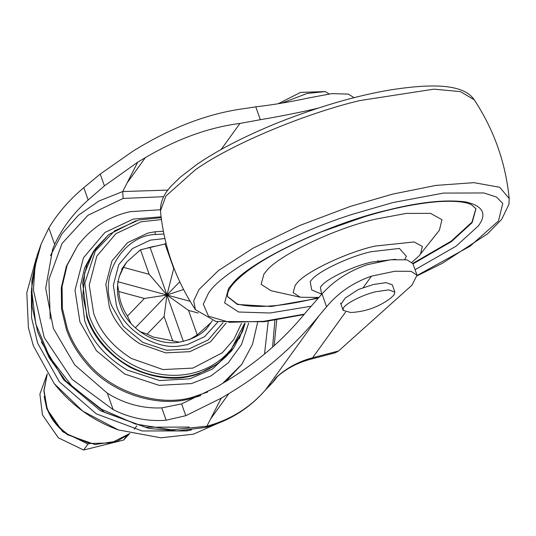 <?xml version="1.0" encoding="UTF-8"?>
<svg xmlns="http://www.w3.org/2000/svg" width="536" height="536" viewBox="0 0 536 536"><rect width="100%" height="100%" fill="white"/><g stroke="black" fill="none" stroke-linecap="round" stroke-linejoin="round"><path stroke-width="0.8" d="M412.814 263.397L451.212 241.14L471.955 222.165L475.908 208.564M227.586 296.482L237.126 303.945C255.853 308.709 283.122 306.572 318.954 297.534M412.023 262.231L418.978 255.96L439.366 230.306L441.986 219.68L430.529 213.355L406.094 213.429L375.475 219.17C335.898 228.028 277.668 255.518 266.05 271.464L263.906 274.124L261.119 284.328L271.069 290.74L300.281 297.232L318.679 297.447M419.882 254.881L420.505 254.057L422.375 246.466L414.187 241.95L374.858 246.104C346.584 252.429 304.991 272.067 296.689 283.464L295.162 285.366L293.172 292.649L300.281 297.232M404.774 259.431L406.395 256.315L399.387 248.429L370.771 251.773C349.284 256.577 317.68 271.504 311.369 280.161L310.21 281.608L311.664 289.862L321.721 294.224M395.561 259.297L371.381 262.104C353.291 266.151 326.672 278.72 321.359 286.01L320.381 287.222L321.607 294.177M172.8 341.057L164.11 316.521L147.145 334.109L153.242 337.023L179.446 342.162M147.145 334.109L139.755 331.509M130.972 323.483L127.454 316.059L144.419 298.465L166.937 295.021L179.754 281.735M144.419 298.465L118.764 291.524C119.495 300.24 122.389 308.421 127.454 316.059M118.764 291.524L117.598 285.165M119.193 276.69L123.508 267.37L149.162 274.311L166.937 295.021L188.545 310.418L198.213 313.031M166.167 243.706L140.472 249.776L126.791 262.024L123.508 267.37M188.906 339.891L197.235 334.953L210.916 322.706L212.35 320.582M183.567 289.494L166.937 295.021L173.885 267.92M190.146 301.306L117.545 281.648M197.235 334.953L188.545 310.418M183.386 341.466L150.214 247.779M164.11 316.521L166.937 295.021L135.286 327.844M140.472 249.776L149.162 274.311M173.604 268.208L164.914 243.672M129.297 433.959L123.555 440.076L83.65 450.046L58.344 437.798L42.451 414.904L39.892 394.094L46.98 374.577M88.983 443.761L88.011 444.002L83.65 450.046M88.011 444.002L62.705 431.755L46.806 408.861L44.16 396.586M126.335 436.217L123.555 440.076M95.622 248.476L93.398 251.558L84.661 267.846L80.413 285.802L84.688 320.729C91.515 340.816 105.786 357.298 127.501 370.188L159.648 380.553L189.831 378.805L212.47 369.036L231.385 351.087L233.609 348.005L217.784 363.837L198.776 373.719C177.805 381.404 154.79 379.207 129.719 367.106C108.004 354.222 93.733 337.734 86.912 317.647L82.631 282.713L86.886 264.757L95.622 248.476L108.681 234.641L93.579 251.692L84.661 273.025L82.866 295.778L87.361 317.111C92.159 331.281 101.23 344.226 114.583 355.951C139.454 377.478 175.627 382.255 199.117 373.123C209.435 369.632 218.762 363.763 227.096 355.522L242.614 331.248L245.099 323.342M200.692 395.628L190.729 398.623C159.581 407.581 113.076 394.824 87.482 364.607C77.606 353.298 70.571 341.526 66.384 329.298L61.566 309.239L61.292 287.718L66.357 266.338L77.546 245.863L67.147 265.24L62.082 286.619L62.357 308.146L67.174 328.2C71.368 340.434 78.397 352.199 88.273 363.508C113.867 393.726 160.371 406.482 191.52 397.524L207.78 391.963M222.728 383.341L241.796 364.333L225.696 381.578M31.363 290.807L31.604 317.935L37.647 343.214L59.382 381.873L96.339 413.859L142.127 430.971L186.548 430.931L191.499 429.906M41.426 342.015L63.737 379.89L100.621 410.851L145.725 427.232L189.342 427.058M136.037 220.718L108.681 234.641M161.195 217.656L138.817 219.968L114.711 230.788L95.341 250.975L84.775 283.303L89.19 315.617C93.927 329.62 102.899 342.41 116.098 353.995C153.021 383.568 200.23 381.458 227.271 353.579L231.331 349.063L244.644 323.355M163.38 231.264L154.857 231.78L147.849 233.093L127.441 242.721L111.957 260.958L105.833 284.361L109.384 307.229C114.322 321.808 124.533 334.022 140.023 343.877L165.611 352.856L189.838 351.663L210.594 341.78L226.132 323.014M36.214 258.278L26.8 292.844L28.408 327.704L33.339 345.767L54.243 383.669L82.698 411.099L118.382 429.932L160.793 437.805L193.429 434.187L229.783 418.067M340.95 304.24L345.097 298.177L358.182 289.594M50.438 255.665L61.988 233.756L78.47 215.224L98.926 201.013L122.711 191.56L123.119 198.447L87.904 215.325L62.082 243.418L48.897 279.444L50.237 319.074M354.095 97.673L348.32 94.102L331.817 93.626L308.374 98.008C289.266 102.115 271.725 105.056 255.773 106.825L245.575 108.426C211.285 112.821 176.512 125.397 141.263 146.161L133.638 150.696L100.225 174.073L83.79 187.667C69.298 199.848 57.654 213.288 48.843 227.994L41.218 243.826L35.021 266.338L33.426 290.077L44.193 337.459L72.032 379.247L113.17 409.638C130.188 418.147 147.849 421.671 166.14 420.211L185.791 415.702L221.261 398.134L206.863 426.234L171.413 429.805L135.447 424.023L101.545 409.223L72.193 386.402L49.694 357.231L35.778 323.911L31.51 288.984L37.198 255.103L31.865 281.058L32.18 306.652L37.694 331.918L49.178 357.76L65.72 380.908L104.929 412.526L148.901 428.472L177.423 430.89L205.382 427.453L206.863 426.234C230.534 419.768 250.124 407.608 265.635 389.732L275.015 379.756L271.786 383.394L276.14 377.491L277.454 376.379L275.015 379.756M277.239 376.647L276.14 377.491C286.465 368.044 298.619 361.472 312.609 357.76L338.585 350.973L335.355 352.768L310.646 359.227L312.609 357.76L345.539 312.106M338.585 350.973L411.95 285.212L417.008 275.196L412.934 263.699L406.971 259.806L390.577 259.779L367.267 264.697C349.043 270.941 333.962 280.683 322.022 293.916L326.578 306.786C338.176 292.757 353.137 282.552 371.461 276.161L363.2 287.618M417.008 275.196L411.072 271.317L394.724 271.263L371.461 276.161M255.773 106.825L260.329 119.696C276.04 117.103 293.373 113.712 312.32 109.538L317.969 108.158M167.962 190.072L122.711 191.56L137.705 162.194L104.406 185.871L88.152 199.982C73.372 213.228 62.209 228.035 54.659 244.409L52.649 249.274L45.694 288.274L53.372 328.488L74.772 364.936L107.354 393.223C124.412 403.789 142.556 408.68 161.778 407.889L181.61 403.903L217.187 386.637L224.812 382.101C256.684 362.979 283.933 339.442 306.552 311.49L322.022 293.916M326.578 306.786L318.994 315.751C294.056 346.564 264.02 372.52 228.885 393.598L211.043 418.335M221.261 398.134L228.885 393.598M137.705 162.194L145.336 157.658C177.309 138.824 208.846 127.414 239.954 123.434L260.329 119.696M274.151 345.713L276.723 319.945M358.162 289.601L373.237 284.529L386.027 282.646L392.292 284.81L394.851 292.04L394.054 294.941L390.375 298.431C378.537 307.121 365.284 311.811 350.618 312.508L343.12 310.364L343.288 308.535C343.831 304.415 362.416 294.706 375.796 291.758L388.587 289.875L394.851 292.04M281.554 103.214L307.095 93.465L325.325 91.582L329.064 93.934M413.001 263.893L451.392 241.636L472.129 222.661L475.975 208.745L471.278 204.611C464.94 201.623 453.771 200.645 437.771 201.69C416.063 203.466 391.628 208.47 364.473 216.705L321.178 231.941C279.363 249.314 250.741 265.89 235.304 281.668C229.334 287.886 226.788 292.89 227.653 296.683L237.307 304.441L271.209 306.498L317.848 298.351M195.452 169.724L165.905 196.035L160.445 210.95C160.304 201.925 163.956 193.576 171.399 185.898L179.995 177.429L197.315 164.117C218.092 149.939 244.865 136.178 277.628 122.818C318.552 106.657 356.118 95.696 390.329 89.934C432.726 83.314 463.6 83.964 474.26 99.823L460.404 91.616L433.919 89.157L359.663 100.601C308.033 112.781 233.374 142.891 195.452 169.724M417.169 275.792L442.461 263.256L487.459 233.917L501.649 219.418L508.939 204.323L509.2 198.501L499.686 187.272L473.918 182.662L435.909 185.402L392.767 194.086L350.49 206.353L299.745 225.489L253.213 248.094L218.48 270.526L199.01 289.52L193.704 300.823L195.385 309.627L215.928 321.486L264.121 321.734L304.046 314.565M417.095 275.484L470.092 246.198L498.46 220.986L502.781 203.419L496.376 196.993L483.841 192.967L443.44 193.081L392.814 202.581L352.567 214.266C286.934 235.016 220.303 272.998 208.357 293.44L203.305 304.2L208.477 316.193L229.495 322.31L263.625 321.319L304.394 314.143M415.058 269.702L456.116 246.151L478.239 226.038C487.318 213.931 483.124 205.891 465.657 201.925C445.409 199.318 419.293 202.079 387.32 210.199C332.762 222.48 252.155 259.813 233.328 282.753L228.577 288.388L224.604 302.874L238.647 312.006L269.99 312.997L310.826 306.297M47.275 373.914L44.032 390.623L46.913 407.286C50.397 417.591 57.359 426.596 67.804 434.307L89.927 443.507L111.361 442.883L129.839 433.463M239.27 338.705L244.932 323.349M154.348 246.265L147.279 248.027M190.729 398.623L191.52 397.524M186.548 430.931L186.943 430.388M161.088 216.819L133.276 219.09L104.962 232.45L83.489 257.742L75 290.204L79.924 321.922L96.433 350.745L124.674 374.034L159.112 385.364L191.513 383.555L210.842 375.991L228.269 362.832L241.441 344.628L248.644 323.161M161.45 219.566L141.089 221.804L115.903 233.683L96.802 256.188L89.244 285.065L93.633 313.272C99.723 331.255 112.319 346.33 131.427 358.49L162.998 369.565L192.893 368.098L222.259 352.815L233.776 339.536L241.455 323.456M164.907 238.527L150.355 240.128L132.372 248.61L118.731 264.677L113.337 285.299L116.466 305.446C122.898 329.238 155.976 350.792 181.181 345.76L187.352 344.601L204.518 336.722L217.964 321.901M163.922 233.991L155.494 234.48C123.977 235.17 98.209 276.328 112.064 306.545L123.434 326.397L142.877 342.437L166.596 350.236L188.906 348.99L208.27 339.891L223.036 322.679M155.494 234.48L154.857 231.78M264.516 354.048L268.214 321.211M274.901 320.233L272.569 347.127M163.708 196.685L123.119 198.447M271.786 383.394L265.427 389.987L318.994 315.751M181.61 403.903L185.791 415.702M100.225 174.073L104.406 185.871M48.843 227.994L54.659 244.409M107.354 393.223L113.17 409.638M161.778 407.889L166.14 420.211M83.79 187.667L88.152 199.982M239.954 123.434L221.167 149.484M311.858 110.175L312.32 109.538M145.336 157.658L127.494 182.394M474.26 99.823C494.004 129.859 505.649 162.756 509.2 198.501M160.445 210.95C163.989 246.701 175.641 279.591 195.385 309.627M121.605 269.213L126.791 262.024M210.916 322.706L205.73 329.895M129.873 433.477L117.317 441.121L95.033 444.545L67.496 434.723C57.198 427.279 50.217 418.127 46.552 407.266L43.865 390.67L47.255 373.887M136.827 425.892L134.201 429.189M160.364 209.744L130.248 211.666C108.942 216.316 91.375 227.713 77.546 245.863M241.796 364.333L252.463 344.434L257.622 322.451M242.614 331.248L233.609 348.005M209.556 324.595C204.196 333.271 194.045 339.147 179.118 342.209C155.902 346.43 126.851 327.865 120.278 305.507C115.186 290.72 116.902 276.857 125.431 263.913M54.243 383.669C71.295 405.156 92.674 420.579 118.382 429.932M265.427 389.987C249.441 408.372 229.448 420.861 205.449 427.44M277.092 376.775C286.559 368.507 297.748 362.658 310.646 359.227M37.218 255.036L41.218 243.826M340.554 303.135L343.12 310.364M378.362 261.91L377.913 260.643M278.278 103.676L300.582 92.4L325.325 91.582"/></g></svg>
